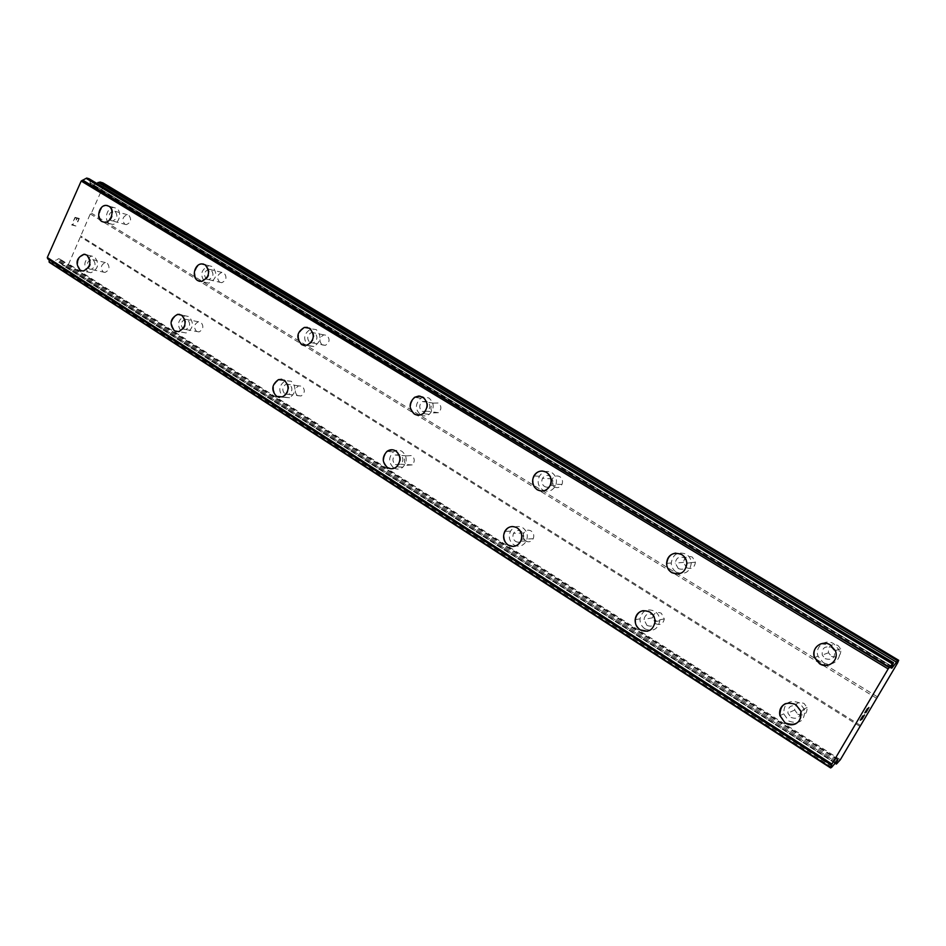 <?xml version="1.0" encoding="UTF-8"?>
<svg xmlns="http://www.w3.org/2000/svg" width="946" height="946" viewBox="0 0 946 946"><rect width="100%" height="100%" fill="white"/><g stroke="black" fill="none" stroke-linecap="round" stroke-linejoin="round"><path stroke-width="0.71" stroke-dasharray="4.73 3.55" d="M124.718 224.178L126.244 224.64C130.997 222.653 131.849 219.484 128.798 215.156L127.343 214.695C122.554 216.634 121.679 219.791 124.718 224.178M110.942 220.501L112.479 220.974C117.269 218.952 118.132 215.747 115.057 211.36L113.591 210.899C108.755 212.874 107.879 216.066 110.942 220.501M107.454 205.601L108.79 206.169C115.01 209.456 111.427 222.937 104.509 222.31L104.498 222.31M219.602 282.192L221.742 282.7C226.472 280.371 227.217 277.107 223.966 272.897L221.908 272.389C217.119 274.647 216.35 277.923 219.602 282.192M206.535 279.141L208.688 279.649C213.453 277.284 214.21 273.973 210.923 269.716L208.865 269.196C204.029 271.502 203.248 274.813 206.535 279.141M203.485 264.076L205.152 264.774C210.639 271.892 209.397 277.45 201.451 281.459L199.559 281.34M322.16 344.912L325.377 345.337C329.74 342.499 330.225 339.165 326.831 335.31L323.757 334.86C319.299 337.627 318.767 340.974 322.16 344.912M309.957 342.594L313.197 343.02C317.608 340.146 318.093 336.764 314.675 332.862L311.565 332.401C307.072 335.215 306.539 338.609 309.957 342.594M307.344 327.375L309.484 328.215C315.207 334.718 314.403 340.394 307.083 345.266L303.879 345.456M433.374 412.917L438.471 412.693C441.699 409.311 441.676 406.082 438.388 403.008L433.469 403.126C430.087 406.473 430.063 409.736 433.374 412.917M422.235 411.475L427.391 411.238C430.655 407.809 430.619 404.533 427.308 401.411L422.33 401.542C418.924 404.935 418.889 408.246 422.235 411.475M419.989 396.114L422.838 397.143C428.372 402.334 428.443 407.809 423.063 413.591L417.387 415.117M554.38 486.906C557.525 488.384 560.044 487.568 561.936 484.47C563.154 481.242 562.444 478.641 559.796 476.666C556.756 475.235 554.285 475.968 552.358 478.877C550.986 482.153 551.66 484.837 554.38 486.906M544.553 486.504C547.734 487.994 550.276 487.178 552.204 484.033C553.434 480.757 552.712 478.12 550.028 476.11C546.965 474.656 544.458 475.4 542.507 478.357C541.124 481.68 541.81 484.399 544.553 486.504M542.448 471.037L546.433 472.291C550.879 475.613 552.121 480.012 550.146 485.487C548.254 489.165 545.369 491.021 541.502 491.069M686.524 567.718C691.632 569.516 694.601 567.683 695.416 562.22L692.389 557.123C687.411 555.337 684.443 557.099 683.509 562.385L686.524 567.718M678.306 568.558C683.485 570.379 686.489 568.522 687.316 562.976L684.254 557.797C679.204 555.988 676.201 557.773 675.243 563.142L678.306 568.558M675.775 553.103L681.699 554.557C684.774 556.544 686.489 559.405 686.855 563.13C686.737 569.232 683.804 572.886 678.069 574.08M831.439 656.323C838.286 658.239 841.372 655.708 840.687 648.731L837.813 645.361C831.073 643.446 827.975 645.917 828.507 652.775L831.439 656.323M825.184 658.653C832.149 660.615 835.271 658.049 834.573 650.943L831.664 647.513C824.817 645.574 821.672 648.081 822.228 655.046L825.184 658.653M820.939 643.812L830.399 644.971L835.259 650.647C837.245 657.068 835.353 661.751 829.583 664.707M103.149 271.951L104.971 272.436C109.417 270.284 110.15 267.15 107.17 263.035L105.408 262.55C100.938 264.655 100.181 267.789 103.149 271.951M89.184 268.901L91.017 269.385C95.499 267.21 96.232 264.04 93.24 259.878L91.466 259.381C86.961 261.522 86.192 264.691 89.184 268.901M85.223 254.391L86.855 255.077C91.868 262.042 90.639 267.363 83.165 271.053L83.153 271.053M196.555 331.419L199.074 331.916C203.402 329.421 203.993 326.193 200.859 322.243L198.424 321.746C194.036 324.182 193.41 327.411 196.555 331.419M183.276 329.031L185.806 329.527C190.17 326.997 190.773 323.733 187.604 319.724L185.156 319.228C180.733 321.711 180.107 324.975 183.276 329.031M179.645 314.391L181.691 315.207C186.989 321.888 185.995 327.363 178.711 331.656L176.583 331.668M297.482 395.676L301.1 395.996C304.99 393.051 305.31 389.787 302.081 386.205L298.569 385.85C294.596 388.759 294.23 392.022 297.482 395.676M285.018 394.068L288.684 394.387C292.598 391.396 292.929 388.085 289.665 384.466L286.13 384.111C282.121 387.056 281.754 390.367 285.018 394.068M281.707 379.299L284.32 380.268C289.772 386.311 289.24 391.857 282.724 396.906L279.295 397.391M406.839 465.302L412.208 464.912C415.034 461.565 414.892 458.443 411.794 455.546L406.555 455.854C403.611 459.177 403.706 462.334 406.839 465.302M395.416 464.616L400.832 464.214C403.682 460.82 403.54 457.651 400.406 454.707L395.132 455.026C392.152 458.396 392.247 461.601 395.416 464.616M392.294 449.752L395.747 450.911C400.986 455.795 401.246 461.104 396.528 466.816L391.017 468.755M525.763 541.029C528.838 542.543 531.309 541.798 533.189 538.782C534.407 535.59 533.71 532.976 531.096 530.942C528.116 529.464 525.68 530.15 523.788 533.012C522.44 536.252 523.103 538.924 525.763 541.029M515.594 541.431C518.692 542.969 521.199 542.212 523.091 539.149C524.332 535.909 523.635 533.248 520.986 531.191C517.97 529.689 515.511 530.399 513.595 533.296C512.235 536.583 512.898 539.291 515.594 541.431M512.401 526.532L517.166 527.892C521.565 531.309 522.76 535.732 520.749 541.171C519.082 544.411 516.54 546.173 513.134 546.457M655.554 623.662C660.261 625.543 663.181 623.958 664.305 618.932L661.325 613.245C656.725 611.388 653.816 612.902 652.61 617.785L655.554 623.662M646.922 625.365C651.688 627.269 654.644 625.673 655.791 620.564L652.775 614.782C648.105 612.902 645.16 614.439 643.942 619.394L646.922 625.365M643.091 610.655L649.961 612.086C653.296 614.368 654.987 617.572 655.034 621.699C654.597 626.784 652.042 629.977 647.383 631.266M797.774 714.218C804.088 716.299 807.198 714.064 807.092 707.502L804.041 703.434C797.833 701.364 794.723 703.552 794.711 709.985L797.774 714.218M791.033 717.47C797.443 719.599 800.588 717.328 800.482 710.659L797.395 706.52C791.093 704.415 787.935 706.627 787.923 713.166L791.033 717.47M785.499 703.623C788.964 702.216 792.405 702.523 795.823 704.557L800.99 711.439C802.196 716.914 800.517 721.018 795.953 723.725M788.917 721.112C799.654 724.671 804.892 720.852 804.656 709.677L799.524 702.866C789.07 699.354 783.808 703.02 783.726 713.852L788.917 721.112M785.499 722.791C796.307 726.374 801.581 722.531 801.333 711.274L796.177 704.392C785.653 700.856 780.344 704.545 780.261 715.46L785.499 722.791M644.983 628.889C652.988 632.082 657.908 629.374 659.764 620.777C659.717 616.697 658.038 613.516 654.727 611.246C647.005 608.124 642.109 610.655 640.016 618.826C639.863 623.095 641.518 626.453 644.983 628.889M640.608 629.776C648.66 632.992 653.615 630.273 655.483 621.605C655.436 617.49 653.745 614.297 650.41 612.003C642.641 608.857 637.71 611.4 635.617 619.63C635.464 623.934 637.119 627.316 640.608 629.776M513.796 544.837C519.011 547.415 523.209 546.126 526.366 540.946C528.353 535.554 527.17 531.167 522.795 527.773C517.817 525.29 513.725 526.437 510.521 531.191C508.191 536.678 509.279 541.23 513.796 544.837M508.652 545.062C513.903 547.663 518.112 546.362 521.281 541.147C523.292 535.72 522.097 531.297 517.699 527.88C512.697 525.385 508.581 526.52 505.365 531.321C503.012 536.843 504.112 541.431 508.652 545.062M393.749 467.915C396.882 469.713 399.91 469.464 402.866 467.182C407.549 461.506 407.288 456.256 402.085 451.408C399.117 449.705 396.208 449.87 393.347 451.881C388.321 457.486 388.463 462.831 393.749 467.915M387.978 467.584C391.124 469.393 394.175 469.157 397.131 466.851C401.849 461.14 401.589 455.842 396.35 450.958C393.37 449.255 390.45 449.409 387.576 451.443C382.527 457.084 382.657 462.476 387.978 467.584M283.469 397.261L289.642 397.781C296.122 392.767 296.654 387.257 291.226 381.262L285.373 380.647C278.656 385.519 278.018 391.065 283.469 397.261M277.19 396.469L283.386 396.989C289.902 391.94 290.434 386.394 284.983 380.363L279.105 379.748C272.353 384.655 271.715 390.225 277.19 396.469M181.833 332.129L186.102 332.957C193.351 328.7 194.332 323.26 189.058 316.626L185.026 315.775C177.612 319.89 176.547 325.329 181.833 332.129M175.128 330.946L179.421 331.774C186.693 327.493 187.686 322.018 182.389 315.337L178.345 314.486C170.907 318.625 169.831 324.111 175.128 330.946M87.836 271.904L90.922 272.72C98.36 269.066 99.59 263.78 94.6 256.863L91.679 256.047C84.135 259.582 82.858 264.856 87.836 271.904M80.8 270.39L83.91 271.218C91.372 267.529 92.602 262.208 87.588 255.243L84.667 254.439C77.099 257.986 75.81 263.307 80.8 270.39M823.044 662.366C831.581 668.183 843.016 658.759 838.653 649.417L833.816 643.8C825.432 638.195 814.305 647.064 818.065 656.252L823.044 662.366M819.863 663.572C828.46 669.449 839.989 659.953 835.59 650.529L830.718 644.865C822.275 639.212 811.065 648.14 814.861 657.411L819.863 663.572M676.331 572.129C685.034 575.192 690.036 572.046 691.349 562.704C690.994 559.015 689.291 556.189 686.228 554.202C677.892 551.199 672.89 554.131 671.246 562.988C671.388 566.926 673.091 569.977 676.331 572.129M672.168 572.578C680.919 575.665 685.956 572.507 687.281 563.083C686.926 559.37 685.2 556.508 682.137 554.522C673.741 551.494 668.704 554.439 667.036 563.367C667.19 567.34 668.905 570.414 672.168 572.578M542.732 489.957C548.089 492.476 552.369 491.057 555.55 485.724C557.513 480.296 556.283 475.933 551.861 472.633C546.812 470.233 542.661 471.451 539.409 476.264C537.009 481.833 538.12 486.398 542.732 489.957M537.754 489.78C543.146 492.31 547.45 490.891 550.655 485.511C552.63 480.036 551.4 475.649 546.942 472.326C541.869 469.914 537.695 471.132 534.419 475.992C532.007 481.597 533.118 486.197 537.754 489.78M420.556 414.809C423.465 416.441 426.35 416.299 429.236 414.372C434.581 408.637 434.51 403.209 429.011 398.053L424.92 396.953L420.804 398.219C415.046 403.847 414.951 409.382 420.556 414.809M414.927 414.112C417.848 415.755 420.757 415.601 423.654 413.662C429.023 407.892 428.952 402.417 423.43 397.237L419.315 396.114L415.188 397.403C409.382 403.067 409.299 408.637 414.927 414.112M308.396 345.834L313.871 346.532C321.143 341.707 321.936 336.067 316.248 329.61L311.139 328.841C303.595 333.477 302.673 339.141 308.396 345.834M302.235 344.687L307.734 345.385C315.042 340.525 315.846 334.849 310.134 328.345L305.002 327.576C297.411 332.259 296.488 337.959 302.235 344.687M205.069 282.286L208.711 283.138C216.634 279.153 217.864 273.631 212.401 266.559L209.007 265.708C200.919 269.515 199.606 275.038 205.069 282.286M198.471 280.761L202.137 281.624C210.095 277.616 211.325 272.058 205.838 264.939L202.432 264.088C195.219 264.076 192.085 277.32 198.471 280.761M109.57 223.552L112.172 224.332C119.054 224.959 122.625 211.573 116.429 208.309L114.017 207.552C107.075 206.725 103.339 220.205 109.57 223.552M102.629 221.719L105.231 222.499C112.148 223.126 115.731 209.657 109.511 206.382L107.099 205.625C100.122 204.797 96.374 218.36 102.629 221.719M861.368 719.232L860.659 719.634M862.669 717.139L861.357 719.22M862.196 718.747L861.475 719.149M864.514 714.951L862.173 718.735M862.882 715.897L860.281 720.166M865.33 711.629L864.845 712.598M866.158 710.221L865.306 711.617M866.95 709.062L866.146 710.221M868.889 707.502L866.441 711.522M867.163 709.264L866.004 712.397M75.136 217.817L76.851 218.266L75.136 217.828L73.8 220.844L75.136 217.817M76.851 218.266L76.118 219.91L76.851 218.266M76.401 219.98L77.134 218.337L76.413 219.98M77.134 218.337L78.849 218.786L77.146 218.349M78.849 218.786L77.501 221.79L78.849 218.786M73.504 220.761L75.03 217.355L73.504 220.761M75.018 217.355L79.31 218.479L75.018 217.355M77.785 221.861L79.298 218.467L77.797 221.872M73.433 223.741L72.913 224.332L73.433 223.741M72.665 224.178L71.695 224.864L72.676 224.178M71.648 224.935L75.94 226.023L71.66 224.947M75.94 226.023L72.393 224.699L75.952 226.035M49.298 262.314L51.794 262.858L58.522 258.755L60.071 259.145L62.353 265.046L65.901 265.909L68.691 263.946L90.26 213.926L91.384 213.134L103.575 185.806L102.948 182.897M47.903 258.908L49.015 259.677M96.705 183.323L92.554 185.664L90.958 185.156L89.267 178.853M876.528 698.254L90.26 213.926M860.458 725.416L80.481 235.85M877.51 696.895L91.384 213.134M897.577 662.969L103.575 185.806M891.877 666.327L93.961 185.12M90.438 184.375L891.38 667.864L92.554 185.664M89.858 182.696L891.912 666.41L89.965 182.755M893.272 663.288L89.338 179.421M832.303 766.473L52.456 262.444M835.117 762.559L55.578 260.138M836.524 760.667L57.221 259.098M837.99 759.271L59.894 259.062M837.352 759.685L60.579 260.115M836.571 764.013L62.897 265.258M837.872 763.15L65.901 265.909M840.332 759.756L68.691 263.946M860.032 726.445L80.729 236.997M891.227 668.349L91.206 185.262M891.723 667.06L90.284 183.524M831.747 767.23L51.794 262.858M835.803 761.672L56.417 259.689M837.399 759.662L58.522 258.755M835.117 762.571L61.703 264.1M126.244 224.64L112.479 220.974M221.742 282.7L208.688 279.649M325.377 345.337L313.197 343.02M438.471 412.693L427.391 411.238M561.936 484.47L552.204 484.033M695.416 562.22L687.316 562.976M840.687 648.731L834.573 650.943M104.971 272.436L91.017 269.385M199.074 331.916L185.806 329.527M301.1 395.996L288.684 394.387M412.208 464.912L400.832 464.214M533.189 538.782L523.091 539.149M664.305 618.932L655.791 620.564M807.092 707.502L800.482 710.659M804.656 709.677L801.333 711.274M659.764 620.777L655.483 621.605M526.366 540.946L521.281 541.147M402.866 467.182L397.131 466.851M289.642 397.781L283.386 396.989M186.102 332.957L179.421 331.774M90.922 272.72L83.91 271.218M838.653 649.417L835.59 650.529M691.349 562.704L687.281 563.083M555.55 485.724L550.655 485.511M429.236 414.372L423.654 413.662M313.871 346.532L307.734 345.385M208.711 283.138L202.137 281.624M112.172 224.332L105.231 222.499M114.017 207.552L107.099 205.625M209.007 265.708L202.432 264.088M311.139 328.841L305.002 327.576M420.804 398.219L415.188 397.403M539.409 476.264L534.419 475.992M671.246 562.988L667.036 563.367M818.065 656.252L814.861 657.411M91.679 256.047L84.667 254.439M185.026 315.775L178.345 314.486M285.373 380.647L279.105 379.748M393.347 451.881L387.576 451.443M510.521 531.191L505.365 531.321M640.016 618.826L635.617 619.63M783.726 713.852L780.261 715.46M794.711 709.985L787.923 713.166M652.61 617.785L643.942 619.394M523.788 533.012L513.595 533.296M406.555 455.854L395.132 455.026M298.569 385.85L286.13 384.111M198.424 321.746L185.156 319.228M105.408 262.55L91.466 259.381M828.507 652.775L822.228 655.046M683.509 562.385L675.243 563.142M552.358 478.877L542.507 478.357M433.469 403.126L422.33 401.542M323.757 334.86L311.565 332.401M221.908 272.389L208.865 269.196M127.343 214.695L113.591 210.899M891.262 668.408L90.958 185.156M831.794 765.125L48.518 259.133M838.038 759.271L60.071 259.145M834.703 762.996L62.353 265.046"/><path stroke-width="1.42" d="M104.509 222.31L101.908 221.53C95.641 218.159 99.401 204.596 106.366 205.412L107.454 205.601M108.766 206.169C114.998 209.456 111.415 222.937 104.498 222.31L101.884 221.518C95.629 218.159 99.377 204.584 106.354 205.412L108.766 206.169M199.559 281.34L197.785 280.607C191.388 277.154 194.533 263.91 201.746 263.91L203.485 264.076M205.128 264.762C210.615 271.88 209.385 277.45 201.439 281.459L197.773 280.607C191.376 277.154 194.509 263.91 201.723 263.91L205.128 264.762M303.879 345.456L301.585 344.569C295.838 337.828 296.76 332.129 304.352 327.446L307.344 327.375M309.472 328.215C315.195 334.718 314.391 340.394 307.072 345.266L301.573 344.557C295.826 337.828 296.748 332.117 304.34 327.434L309.472 328.215M417.387 415.117L414.336 414.041C408.707 408.554 408.79 402.984 414.596 397.308L419.989 396.114M422.827 397.143C428.361 402.322 428.432 407.809 423.051 413.591C420.154 415.531 417.245 415.672 414.324 414.029C408.696 408.554 408.778 402.984 414.585 397.308L418.723 396.031L422.827 397.143M541.502 491.069L537.233 489.768C532.598 486.173 531.475 481.573 533.887 475.956C535.897 472.598 538.747 470.954 542.448 471.037M546.421 472.291C550.868 475.613 552.109 480.012 550.134 485.487C546.918 490.868 542.614 492.298 537.222 489.756C532.586 486.173 531.463 481.573 533.875 475.956C537.162 471.096 541.337 469.878 546.421 472.291M678.069 574.08L671.731 572.626C668.467 570.462 666.753 567.387 666.599 563.414C667.06 557.478 670.111 554.037 675.775 553.103M681.688 554.557C684.762 556.544 686.489 559.405 686.843 563.13C685.519 572.555 680.481 575.724 671.719 572.637C668.455 570.462 666.741 567.387 666.587 563.414C668.254 554.474 673.292 551.518 681.688 554.557M829.583 664.707L825.243 665.44L820.868 664.411L814.518 657.529C812.862 651.037 815.003 646.461 820.939 643.812M830.387 644.971L835.259 650.647C839.658 660.072 828.128 669.579 819.52 663.702L814.506 657.541C810.71 648.258 821.932 639.319 830.387 644.971M83.165 271.053L80.067 270.225C75.065 263.142 76.354 257.82 83.934 254.261L85.223 254.391M86.843 255.077C91.845 262.042 90.615 267.363 83.153 271.053L80.043 270.225C75.053 263.142 76.342 257.82 83.91 254.261L86.843 255.077M176.583 331.668L174.431 330.816C169.133 323.981 170.197 318.495 177.647 314.356L179.645 314.391M181.679 315.195C186.977 321.877 185.984 327.363 178.699 331.644L174.407 330.816C169.109 323.981 170.185 318.495 177.623 314.356L181.679 315.195M279.295 397.391L276.528 396.386C271.053 390.142 271.691 384.561 278.443 379.653L281.707 379.299M284.308 380.268C289.76 386.311 289.228 391.857 282.712 396.906L276.516 396.386C271.029 390.142 271.668 384.561 278.431 379.653L284.308 380.268M391.017 468.755L387.363 467.549C382.054 462.428 381.912 457.048 386.973 451.396L392.294 449.752M395.735 450.911C400.974 455.795 401.234 461.104 396.516 466.816C393.56 469.121 390.497 469.358 387.352 467.549C382.042 462.428 381.9 457.048 386.961 451.396C389.835 449.362 392.756 449.208 395.735 450.911M513.134 546.457L508.108 545.085C503.568 541.443 502.468 536.867 504.821 531.333C506.583 528.306 509.114 526.709 512.401 526.532M517.155 527.892C521.553 531.309 522.748 535.732 520.738 541.171C517.568 546.386 513.347 547.687 508.097 545.085C503.556 541.443 502.456 536.867 504.809 531.333C508.026 526.532 512.141 525.385 517.155 527.892M647.383 631.266L640.146 629.87C636.658 627.411 634.991 624.029 635.156 619.713C635.818 614.77 638.467 611.755 643.091 610.655M649.949 612.086C653.284 614.38 654.975 617.584 655.022 621.699C653.154 630.367 648.199 633.087 640.135 629.87C636.646 627.411 634.979 624.029 635.144 619.713C637.237 611.483 642.18 608.94 649.949 612.086M795.953 723.725C792.346 725.381 788.739 725.133 785.133 722.969L779.894 715.637C778.936 710.127 780.805 706.13 785.499 703.623M795.811 704.557L800.978 711.439C801.227 722.72 795.941 726.563 785.133 722.969L779.894 715.637C779.977 704.711 785.286 701.021 795.811 704.557M860.659 719.634L862.847 715.909L860.659 719.634L862.669 717.139M861.487 719.161L864.514 714.951L862.019 719.161L860.257 720.19L862.882 715.897M862.019 719.161L864.478 714.975M860.281 720.166L862.007 719.149M864.821 712.835L867.482 708.53M867.458 708.779L867.175 709.618L867.447 708.767M867.175 709.618L866.441 711.522L867.163 709.606M866.465 711.522L868.806 707.561L865.968 712.48L867.198 709.015L865.188 712.314M865.129 712.35L867.186 709.015M866.004 712.397L868.889 707.502M891.936 666.422L891.842 668.16L897.588 660.805L898.7 660.296L897.577 662.969L840.332 759.756L836.382 764.072L837.352 759.685M891.912 666.41L893.509 662.72L89.137 178.782L86.701 178.049L81.19 181.041L47.3 257.501L47.749 258.849L831.51 765.172M837.837 759.993L831.747 767.23L830.635 767.951L831.936 764.084L888.152 668.917L893.497 662.72L89.137 178.782M49.015 259.677L49.239 262.29L830.635 767.939M898.7 660.296L102.948 182.897L100.004 182.022L96.705 183.323M897.588 660.805L100.004 182.022M892.858 666.918L891.877 666.327M892.563 663.158L86.701 178.049M892.113 663.749L86.133 178.368M889.441 667.237L82.81 180.178M888.152 668.917L81.19 181.041M831.936 764.084L47.3 257.501M830.801 767.549L49.097 261.817M896.394 662.117L98.1 182.401M889.169 667.533L82.361 180.248M831.534 765.101L47.607 258.648M836.489 763.457L835.117 762.571M831.51 765.231L47.749 258.849M830.635 767.951L49.239 262.29M836.382 764.072L834.703 762.996"/></g></svg>
